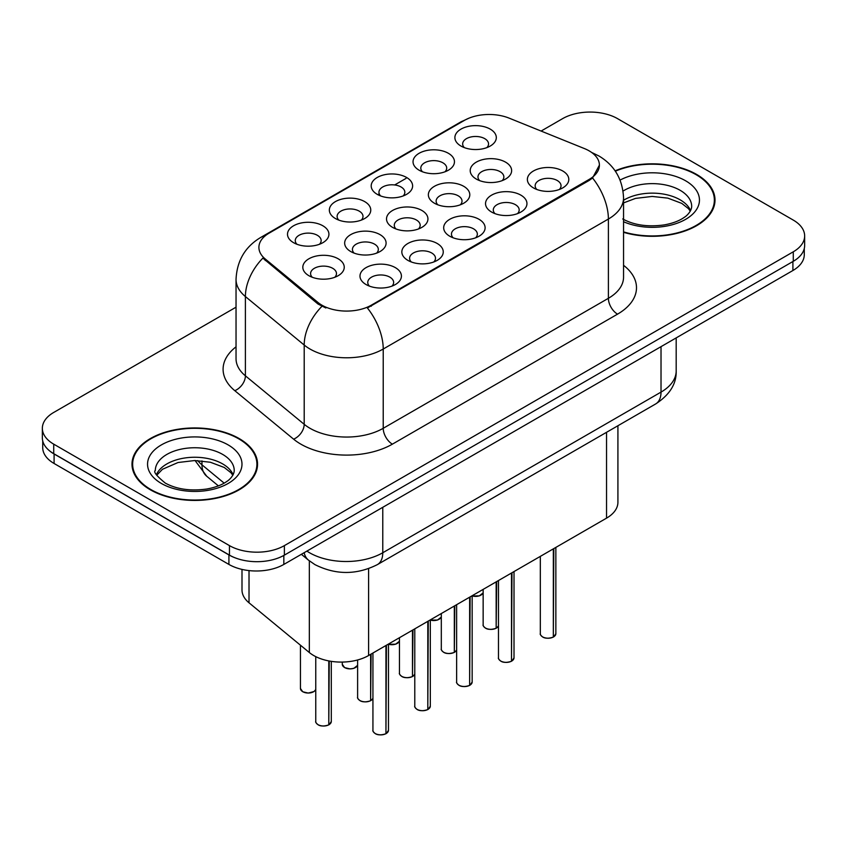 <?xml version="1.0" encoding="UTF-8"?>
<svg xmlns="http://www.w3.org/2000/svg" width="847" height="847" viewBox="0 0 847 847"><rect width="100%" height="100%" fill="white"/><g stroke="black" fill="none" stroke-linecap="round" stroke-linejoin="round"><path stroke-width="1.27" d="M335.412 218.526L335.412 218.526A20.709 11.953 180 0 1 335.412 201.618A20.709 11.953 180 0 1 364.697 201.618A20.709 11.953 180 0 1 364.697 218.526A20.709 11.953 180 0 1 335.412 218.526M361.309 220.114A12.949 7.475 0 0 0 363.003 216.419A12.949 7.475 0 0 0 359.213 211.136A12.949 7.475 0 0 0 345.1 209.516A12.949 7.475 0 0 0 337.117 216.419A12.949 7.475 0 0 0 338.811 220.114M377.264 194.365L377.264 194.365A20.709 11.953 180 0 1 377.264 177.457A20.709 11.953 180 0 1 406.549 177.457A20.709 11.953 180 0 1 406.549 194.365A20.709 11.953 180 0 1 377.264 194.365M403.151 195.953A12.949 7.475 0 0 0 404.845 192.258A12.949 7.475 0 0 0 401.055 186.975A12.949 7.475 0 0 0 386.952 185.355A12.949 7.475 0 0 0 378.958 192.258A12.949 7.475 0 0 0 380.652 195.953M419.106 170.205L419.106 170.205A20.709 11.953 180 0 1 419.106 153.296A20.709 11.953 180 0 1 448.391 153.296A20.709 11.953 180 0 1 448.391 170.205A20.709 11.953 180 0 1 419.106 170.205M445.003 171.793A12.949 7.475 0 0 0 446.697 168.098A12.949 7.475 0 0 0 442.907 162.815A12.949 7.475 0 0 0 428.794 161.195A12.949 7.475 0 0 0 420.811 168.098A12.949 7.475 0 0 0 422.505 171.793M460.959 146.044L460.959 146.044A20.709 11.953 180 0 1 460.959 129.136A20.709 11.953 180 0 1 490.244 129.136A20.709 11.953 180 0 1 490.244 146.044A20.709 11.953 180 0 1 460.959 146.044M486.845 147.632A12.949 7.475 0 0 0 488.539 143.937A12.949 7.475 0 0 0 484.749 138.654A12.949 7.475 0 0 0 470.646 137.034A12.949 7.475 0 0 0 462.653 143.937A12.949 7.475 0 0 0 464.347 147.632M293.57 242.687L293.57 242.687A20.709 11.953 180 0 1 293.57 225.778A20.709 11.953 180 0 1 322.855 225.778A20.709 11.953 180 0 1 322.855 242.687A20.709 11.953 180 0 1 293.57 242.687M319.457 244.275A12.949 7.475 0 0 0 321.151 240.58A12.949 7.475 0 0 0 317.36 235.297A12.949 7.475 0 0 0 303.258 233.677A12.949 7.475 0 0 0 295.264 240.58A12.949 7.475 0 0 0 296.958 244.275M350.732 251.538L350.732 251.538A20.709 11.953 180 0 1 350.732 234.63A20.709 11.953 180 0 1 380.028 234.63A20.709 11.953 180 0 1 380.028 251.538A20.709 11.953 180 0 1 350.732 251.538M376.629 253.126A12.949 7.475 0 0 0 378.323 249.42A12.949 7.475 0 0 0 374.533 244.137A12.949 7.475 0 0 0 360.43 242.517A12.949 7.475 0 0 0 352.437 249.42A12.949 7.475 0 0 0 354.131 253.126M392.585 227.377L392.585 227.377A20.709 11.953 180 0 1 392.585 210.469A20.709 11.953 180 0 1 421.87 210.469A20.709 11.953 180 0 1 421.87 227.377A20.709 11.953 180 0 1 392.585 227.377M418.471 228.965A12.949 7.475 0 0 0 420.176 225.26A12.949 7.475 0 0 0 416.375 219.976A12.949 7.475 0 0 0 402.272 218.357A12.949 7.475 0 0 0 394.279 225.26A12.949 7.475 0 0 0 395.983 228.965M434.426 203.216L434.426 203.216A20.709 11.953 180 0 1 434.426 186.308A20.709 11.953 180 0 1 463.722 186.308A20.709 11.953 180 0 1 463.722 203.216A20.709 11.953 180 0 1 434.426 203.216M460.323 204.805A12.949 7.475 0 0 0 462.017 201.099A12.949 7.475 0 0 0 458.227 195.816A12.949 7.475 0 0 0 444.124 194.196A12.949 7.475 0 0 0 436.131 201.099A12.949 7.475 0 0 0 437.825 204.805M476.279 179.056L476.279 179.056A20.709 11.953 180 0 1 476.279 162.148A20.709 11.953 180 0 1 505.564 162.148A20.709 11.953 180 0 1 505.564 179.056A20.709 11.953 180 0 1 476.279 179.056M502.165 180.644A12.949 7.475 0 0 0 503.859 176.938A12.949 7.475 0 0 0 500.069 171.655A12.949 7.475 0 0 0 485.966 170.035A12.949 7.475 0 0 0 477.973 176.938A12.949 7.475 0 0 0 479.677 180.644M308.89 275.699L308.89 275.699A20.709 11.953 180 0 1 308.89 258.79A20.709 11.953 180 0 1 338.175 258.79A20.709 11.953 180 0 1 338.175 275.699A20.709 11.953 180 0 1 308.89 275.699M334.777 277.276A12.949 7.475 0 0 0 336.481 273.581A12.949 7.475 0 0 0 332.68 268.298A12.949 7.475 0 0 0 318.578 266.678A12.949 7.475 0 0 0 310.584 273.581A12.949 7.475 0 0 0 312.289 277.276M407.905 260.378L407.905 260.378A20.709 11.953 180 0 1 407.905 243.47A20.709 11.953 180 0 1 437.19 243.47A20.709 11.953 180 0 1 437.19 260.378A20.709 11.953 180 0 1 407.905 260.378M433.791 261.967A12.949 7.475 0 0 0 435.496 258.271A12.949 7.475 0 0 0 431.705 252.988A12.949 7.475 0 0 0 417.592 251.368A12.949 7.475 0 0 0 409.609 258.271A12.949 7.475 0 0 0 411.303 261.967M449.746 236.218L449.746 236.218A20.709 11.953 180 0 1 449.746 219.309A20.709 11.953 180 0 1 479.042 219.309A20.709 11.953 180 0 1 479.042 236.218A20.709 11.953 180 0 1 449.746 236.218M475.643 237.806A12.949 7.475 0 0 0 477.337 234.111A12.949 7.475 0 0 0 473.547 228.828A12.949 7.475 0 0 0 459.445 227.208A12.949 7.475 0 0 0 451.451 234.111A12.949 7.475 0 0 0 453.145 237.806M491.599 212.057L491.599 212.057A20.709 11.953 180 0 1 491.599 195.149A20.709 11.953 180 0 1 520.884 195.149A20.709 11.953 180 0 1 520.884 212.057A20.709 11.953 180 0 1 491.599 212.057M517.485 213.645A12.949 7.475 0 0 0 519.19 209.95A12.949 7.475 0 0 0 515.4 204.667A12.949 7.475 0 0 0 501.286 203.047A12.949 7.475 0 0 0 493.293 209.95A12.949 7.475 0 0 0 494.997 213.645M533.441 187.896L533.441 187.896A20.709 11.953 180 0 1 533.441 170.988A20.709 11.953 180 0 1 562.736 170.988A20.709 11.953 180 0 1 562.736 187.896A20.709 11.953 180 0 1 533.441 187.896M559.338 189.484A12.949 7.475 0 0 0 561.032 185.789A12.949 7.475 0 0 0 557.241 180.506A12.949 7.475 0 0 0 543.139 178.886A12.949 7.475 0 0 0 535.145 185.789A12.949 7.475 0 0 0 536.839 189.484M366.052 284.539L366.052 284.539A20.709 11.953 180 0 1 366.052 267.631A20.709 11.953 180 0 1 395.348 267.631A20.709 11.953 180 0 1 395.348 284.539A20.709 11.953 180 0 1 366.052 284.539M391.949 286.127A12.949 7.475 0 0 0 393.643 282.432A12.949 7.475 0 0 0 389.853 277.149A12.949 7.475 0 0 0 375.75 275.529A12.949 7.475 0 0 0 367.757 282.432A12.949 7.475 0 0 0 369.451 286.127M584.504 148.606A34.949 20.18 180 0 1 589.163 150.872A34.949 20.18 180 0 1 599.401 165.133A34.949 20.18 180 0 1 589.163 179.405L371.325 305.174A34.949 20.18 180 0 1 317.985 302.474L265.217 258.96A34.949 20.18 180 0 1 258.896 247.388A34.949 20.18 180 0 1 269.134 233.126L464.378 120.401A34.949 20.18 180 0 1 509.132 118.135L584.504 148.606M617.918 425.745L617.918 502.292A38.835 22.424 180 0 1 606.547 518.142L368.593 655.525A38.835 22.424 180 0 1 309.335 652.529L249.018 602.799A38.835 22.424 180 0 1 241.998 589.936L241.998 569.396M623.551 232.311A62.784 36.241 0 0 0 715.006 200.072A62.784 36.241 0 0 0 696.626 174.44A62.784 36.241 0 0 0 615.113 170.84M239.161 438.555A62.784 36.241 0 0 0 170.745 430.7A62.784 36.241 0 0 0 131.994 464.177A62.784 36.241 0 0 0 150.374 489.81A62.784 36.241 0 0 0 218.791 497.665A62.784 36.241 0 0 0 257.552 464.177A62.784 36.241 0 0 0 239.161 438.555M132.64 467.449A62.784 36.241 0 0 0 132.418 468.412M599.401 165.133L592.551 177.986L589.163 180.443L367.397 307.98A45.304 26.162 60 0 1 383.225 349.028A51.773 29.889 180 0 1 310.002 349.028A51.773 29.889 180 0 1 304.2 345.036L245.397 296.556A51.773 29.889 180 0 1 236.038 279.404L236.038 358.673A51.773 29.889 0 0 0 245.397 375.824L304.2 424.305A51.773 29.889 0 0 0 310.002 428.296A51.773 29.889 0 0 0 383.225 428.296L608.39 298.303A51.773 29.889 0 0 0 623.551 277.17L623.551 197.902A51.773 29.889 180 0 1 608.39 219.034A45.304 26.162 -120 0 0 592.551 177.986M236.038 307.186L53.721 412.447A38.835 22.424 0 0 0 42.35 428.296L42.35 437.814A38.835 22.424 0 0 0 53.721 453.664L229.463 555.124A38.835 22.424 0 0 0 284.38 555.124L793.279 261.31A38.835 22.424 0 0 0 804.65 245.461L804.65 235.953A38.835 22.424 0 0 0 793.279 220.093L617.537 118.633A38.835 22.424 0 0 0 562.62 118.633L541.095 131.063M325.841 307.98L317.985 304.009L262.866 258.113A45.304 30.301 129.5 0 0 245.397 296.556L245.397 375.824A12.949 8.661 -50.5 0 1 234.799 390.679A64.721 37.363 180 0 1 236.038 346.825M42.35 428.296A38.835 22.424 0 0 0 53.721 444.156L229.463 545.616A38.835 22.424 0 0 0 284.38 545.616L793.279 251.803A38.835 22.424 0 0 0 804.65 235.953M257.117 468.412A62.784 36.241 0 0 0 256.906 467.449M714.582 204.296A62.784 36.241 0 0 0 714.36 203.333M42.721 440.885L42.721 447.64A38.835 22.424 0 0 0 54.092 463.489L228.912 564.43A38.835 22.424 0 0 0 283.83 564.43L792.908 270.511A38.835 22.424 0 0 0 804.279 254.651L804.279 248.531M49.052 450.403A38.835 22.424 0 0 0 54.092 453.981L228.912 554.912A38.835 22.424 0 0 0 235.106 557.824M385.893 733.767C381.288 735.249 377.741 735.207 375.263 733.629C373.231 731.861 372.447 730.76 372.934 730.336A7.771 4.489 0 0 0 375.21 733.513A7.771 4.489 0 0 0 385.946 733.64L385.777 733.746A7.507 4.33 180 0 1 375.39 733.618M385.946 733.322L386.423 645.223M385.946 733.64L385.946 645.509M328.721 724.916C324.115 726.398 320.568 726.355 318.091 724.778C316.058 723.01 315.285 721.919 315.762 721.496A7.771 4.489 0 0 0 318.038 724.661A7.771 4.489 0 0 0 328.784 724.799L328.604 724.894A7.507 4.33 180 0 1 318.228 724.767M328.784 724.481L329.261 661.009M328.784 724.799L328.784 660.925M623.551 231.887A62.127 35.87 0 0 0 714.36 200.072A62.127 35.87 0 0 0 696.16 174.704A62.127 35.87 0 0 0 615.356 171.2M150.84 489.545A62.127 35.87 0 0 0 218.547 497.316A62.127 35.87 0 0 0 256.906 464.177A62.127 35.87 0 0 0 238.706 438.82A62.127 35.87 0 0 0 170.988 431.038A62.127 35.87 0 0 0 132.64 464.177A62.127 35.87 0 0 0 150.84 489.545M427.746 709.606C423.129 711.088 419.583 711.046 417.105 709.468C415.072 707.7 414.299 706.599 414.786 706.176A7.771 4.489 0 0 0 417.052 709.352A7.771 4.489 0 0 0 427.799 709.479L427.619 709.585A7.507 4.33 180 0 1 417.243 709.458M427.799 709.161L428.275 621.063M427.799 709.479L427.799 621.349M469.587 685.445C464.971 686.928 461.435 686.885 458.958 685.308C456.925 683.54 456.141 682.449 456.628 682.015A7.771 4.489 0 0 0 458.905 685.191A7.771 4.489 0 0 0 469.64 685.318L469.471 685.424A7.507 4.33 180 0 1 459.085 685.297M469.64 685.001L470.117 596.913M469.64 685.318L469.64 597.188M511.44 661.285C506.824 662.767 503.277 662.725 500.799 661.147C498.767 659.379 497.994 658.288 498.481 657.854A7.771 4.489 0 0 0 500.746 661.031A7.771 4.489 0 0 0 511.493 661.168L511.313 661.263A7.507 4.33 180 0 1 500.937 661.136M511.493 660.84L511.969 572.752M511.493 661.168L511.493 573.027M553.282 637.124C548.665 638.606 545.129 638.564 542.652 636.986C540.619 635.218 539.835 634.128 540.322 633.694A7.771 4.489 0 0 0 542.599 636.87A7.771 4.489 0 0 0 553.335 637.008L553.165 637.103A7.507 4.33 180 0 1 542.779 636.976M553.335 636.679L553.811 548.591M553.335 637.008L553.335 548.867M370.573 700.755C365.957 702.237 362.421 702.195 359.943 700.617C357.91 698.86 357.127 697.759 357.614 697.335A7.771 4.489 0 0 0 359.89 700.501A7.771 4.489 0 0 0 370.626 700.638L370.446 700.734A7.507 4.33 180 0 1 360.07 700.607M370.626 700.321L371.102 654.075M370.626 700.638L370.626 654.35M412.415 676.594C407.809 678.076 404.263 678.034 401.785 676.457C399.752 674.699 398.979 673.598 399.456 673.174A7.771 4.489 0 0 0 401.732 676.34A7.771 4.489 0 0 0 412.478 676.478L412.298 676.584A7.507 4.33 180 0 1 401.923 676.446M412.478 676.16L412.955 629.914M412.478 676.478L412.478 630.189M454.267 652.434C449.651 653.916 446.115 653.873 443.637 652.296C441.605 650.538 440.821 649.437 441.308 649.014A7.771 4.489 0 0 0 443.584 652.179A7.771 4.489 0 0 0 454.32 652.317L454.14 652.423A7.507 4.33 180 0 1 443.764 652.285M454.32 651.999L454.797 605.753M454.32 652.317L454.32 606.029M496.109 628.273C491.504 629.766 487.957 629.713 485.479 628.135C483.446 626.378 482.674 625.277 483.15 624.853A7.771 4.489 0 0 0 485.426 628.019A7.771 4.489 0 0 0 496.162 628.156L495.993 628.262A7.507 4.33 180 0 1 485.606 628.125M496.162 627.839L496.649 581.593M496.162 628.156L496.162 581.868M371.325 305.174L371.325 306.212M317.985 302.474L317.985 304.009M265.217 258.96L265.217 260.495M589.163 179.405L589.163 180.443M606.547 432.309L606.547 518.142M249.018 570.582L249.018 602.799M309.335 560.841L309.335 652.529M368.593 568.665L368.593 655.525M392.383 444.156A12.949 7.475 60 0 1 383.225 428.296L383.225 349.028L608.39 219.034L608.39 298.303A12.949 7.475 60 0 0 617.537 314.152L392.383 444.156A64.721 37.363 180 0 1 300.854 444.156A64.721 37.363 180 0 1 293.602 439.159L234.799 390.679M623.551 197.902C622.672 179.278 614.499 165.324 599.009 156.028L592.466 152.841A45.304 21.217 112 0 0 591.852 152.608M265.28 235.762A45.304 26.162 -120 0 0 260.58 237.531C245.09 246.837 236.916 260.791 236.038 279.404M260.58 237.531L460.567 122.074A45.304 26.162 60 0 1 463.997 120.613M321.849 306.413A45.304 30.301 129.5 0 0 304.2 345.036L304.2 424.305A12.949 8.661 -50.5 0 1 293.602 439.159M377.815 194.683L378.958 194.027M394.67 184.953L405.999 178.41M623.551 265.312A64.721 37.363 180 0 1 617.537 314.152M284.38 545.616L284.38 555.124M229.463 545.616L229.463 555.124M793.279 251.803L793.279 261.31M53.721 444.156L53.721 453.664M306.9 551.101A51.773 29.889 0 0 0 309.547 552.752A51.773 29.889 0 0 0 382.77 552.752L661.02 392.108A51.773 29.889 0 0 0 676.181 370.965C676.562 383.818 669.723 394.808 655.652 403.955L377.413 564.6A25.886 14.95 60 0 0 382.77 552.752L382.77 507.3M661.02 346.656L661.02 392.108A25.886 14.95 60 0 1 655.652 403.955M304.147 552.689A25.886 17.311 129.5 0 0 308.477 560.153L301.373 554.298M792.908 270.511L792.908 261.522M283.83 564.43L283.83 555.431M228.912 564.43L228.912 554.912M54.092 463.489L54.092 453.981M197.679 460.599A51.773 29.889 0 0 0 201.967 464.834L201.967 460.895M218.388 485.871L206.71 476.236A25.886 17.311 129.5 0 1 201.967 464.834L224.159 483.139M386.423 733.364A7.771 4.489 0 0 0 388.466 730.336L388.466 644.048M329.261 724.524A7.771 4.489 0 0 0 331.293 721.496L331.293 661.359M315.762 689.553L314.057 691.523L308.244 693.079L302.771 691.777L300.441 688.484A7.771 4.489 0 0 0 302.718 691.66A7.771 4.489 0 0 0 310.33 692.804A7.771 4.489 0 0 0 315.762 689.522M313.612 691.713A7.507 4.33 180 0 1 302.898 691.766M690.591 210.607A39.449 22.774 0 0 0 680.13 199.818A39.449 22.774 0 0 0 623.551 200.273M622.725 218.96C634.107 225.175 647.955 227.165 664.281 224.9C672.783 223.343 679.474 220.802 684.365 217.277C686.737 215.943 691.628 211.136 691.681 206.414A39.449 22.774 0 0 0 680.13 190.3A39.449 22.774 0 0 0 623.064 191.073M623.551 221.723A47.22 27.263 0 0 0 687.764 218.028A47.22 27.263 0 0 0 685.625 180.792A47.22 27.263 0 0 0 620.089 180.093M233.137 474.722A39.449 22.774 0 0 0 222.666 463.923A39.449 22.774 0 0 0 184.053 458.111A39.449 22.774 0 0 0 156.409 474.722M222.666 454.416A39.449 22.774 0 0 0 179.67 449.482A39.449 22.774 0 0 0 155.319 470.519C153.243 471.737 156.568 475.929 165.26 483.076C176.642 489.291 190.501 491.271 206.816 489.015C215.318 487.449 222.009 484.908 226.901 481.392C229.283 480.058 234.164 475.252 234.227 470.519A39.449 22.774 0 0 0 222.666 454.416M161.375 483.457A47.22 27.263 0 0 0 228.161 483.457A47.22 27.263 0 0 0 228.161 444.908A47.22 27.263 0 0 0 161.375 444.908A47.22 27.263 0 0 0 161.375 483.457M428.275 709.204A7.771 4.489 0 0 0 430.318 706.176L430.318 619.888M470.117 685.043A7.771 4.489 0 0 0 472.16 682.015L472.16 595.727M511.969 660.882A7.771 4.489 0 0 0 514.013 657.854L514.013 571.566M553.811 636.722A7.771 4.489 0 0 0 555.854 633.694L555.854 547.406M344.57 667.5A7.771 4.489 0 0 0 352.172 668.643A7.771 4.489 0 0 0 357.614 665.361L353.781 668.357L350.086 668.918L344.623 667.616L342.294 664.323A7.771 4.489 0 0 0 344.57 667.5M355.454 667.552A7.507 4.33 180 0 1 344.75 667.605M388.466 644.186A7.771 4.489 0 0 0 399.456 641.2M397.307 643.392A7.507 4.33 180 0 1 388.466 644.228M430.318 620.025A7.771 4.489 0 0 0 441.308 617.039M439.148 619.231A7.507 4.33 180 0 1 430.318 620.068M472.16 595.865A7.771 4.489 0 0 0 483.15 592.879L479.317 595.886L472.16 595.97M481.001 595.07A7.507 4.33 180 0 1 472.16 595.907M371.102 700.363A7.771 4.489 0 0 0 372.934 698.373M412.955 676.202A7.771 4.489 0 0 0 414.786 674.212M454.797 652.042A7.771 4.489 0 0 0 456.628 650.051L454.744 652.158M496.649 627.881A7.771 4.489 0 0 0 498.481 625.891M460.567 122.074L468.878 118.209M592.466 152.841L591.788 152.566M377.413 564.6C356.576 575.071 335.74 575.071 314.904 564.6L308.477 560.153M676.181 370.965L676.181 337.9M206.71 476.236L195.064 460.535M372.934 730.336L372.934 653.016M388.466 730.336L386.37 733.481M315.762 721.496L315.762 656.637M331.293 721.496L329.208 724.64M300.441 688.484L300.441 645.202M690.294 211.168L688.452 208.648L681.74 203.365L667.849 198.134L652.19 196.43L635.504 198.399L623.551 202.909M714.36 205.26L714.36 200.072M232.83 475.273L230.987 472.764L224.275 467.48L210.395 462.25L194.736 460.535L178.039 462.515L162.465 469.28L156.706 475.273M256.906 469.376L256.906 464.177M132.64 469.376L132.64 464.177M414.786 706.176L414.786 628.855M430.318 706.176L428.222 709.32M456.628 682.015L456.628 604.694M472.16 682.015L470.064 685.159M498.481 657.854L498.481 580.534M514.013 657.854L511.916 661.009M540.322 633.694L540.322 556.373M555.854 633.694L553.758 636.849M342.294 664.323L342.294 662.079M399.456 641.232L395.623 644.196L388.466 644.292M441.308 617.071L437.476 620.046L430.318 620.131M357.614 697.335L357.614 659.972M372.934 698.404L371.05 700.48M399.456 673.174L399.456 637.706M414.786 674.244L412.902 676.319M441.308 649.014L441.308 613.546M483.15 624.853L483.15 589.385M498.481 625.922L496.596 627.998"/></g></svg>
